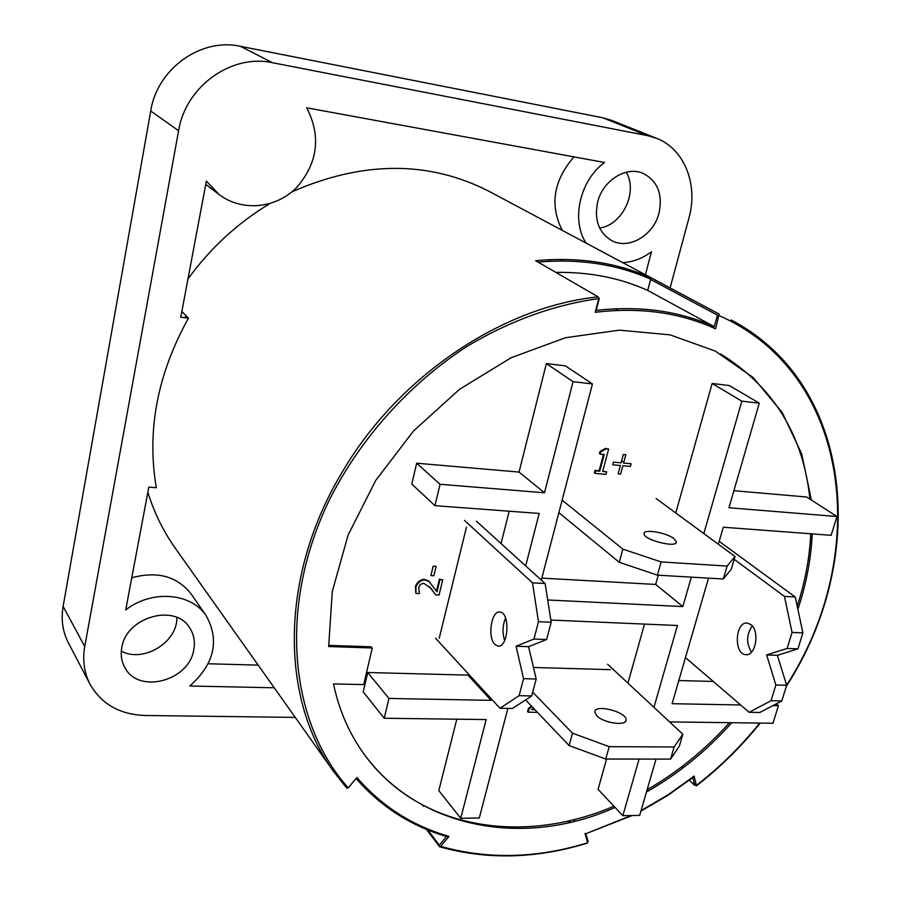 <?xml version="1.0" encoding="UTF-8"?>
<svg xmlns="http://www.w3.org/2000/svg" width="901" height="901" viewBox="0 0 901 901"><rect width="100%" height="100%" fill="white"/><g stroke="black" fill="none" stroke-linecap="round" stroke-linejoin="round"><path stroke-width="1.35" d="M555.816 272.395C589.322 271.843 619.944 277.846 647.695 290.392L650.702 279.209C616.881 264.207 579.343 258.519 538.066 262.123M650.601 279.479L717.444 315.147L714.234 326.669C679.151 310.901 639.811 305.473 596.203 310.372L599.3 298.389L598.748 298.073M714.234 326.669L647.695 290.392M176.866 617.467C177.598 642.244 143.484 663.147 121.32 651.198M193.738 649.891C189.12 680.976 138.439 694.48 124.845 667.573C121.511 661.559 120.486 654.937 121.781 647.673C126.072 616.881 175.413 603.051 189.773 627.997C193.952 634.507 195.28 641.805 193.738 649.891M626.251 172.226C638.19 192.082 622.411 224.968 599.683 228.066M659.059 212.906C653.721 235.352 628.684 250.084 611.644 240.567C598.827 232.751 594.142 220.024 597.577 202.387C602.589 180.391 626.691 165.435 643.629 173.611C657.696 181.315 662.843 194.425 659.059 212.906M598.185 296.88L598.771 298.603L595.246 312.287C639.8 307.004 679.906 312.512 715.574 328.82L719.133 314.089L651.581 278.161C616.858 262.518 578.205 256.706 535.633 260.716L598.185 296.88C502.24 306.633 398.129 376.336 342.189 472.158C279.456 576.133 280.143 698.838 333.854 771.842L346.761 788.15L333.854 771.842L175.256 548.18C163.385 531.432 154.24 512.793 147.843 492.295M356.875 777.495L356.233 778.712C380.932 806.744 411.047 825.98 446.603 836.421L448.968 836.387C412.59 825.947 381.889 806.316 356.875 777.495L348.225 787.913L346.761 788.15M694.389 783.87L696.484 785.83L694.119 776.11L668.26 794.648L641.084 810.573M426.432 829.37L439.564 846.76C486.99 860.038 536.174 858.844 587.114 843.167L586.979 843.009M568.689 822.399L567.562 821.138M181.844 311.498L188.455 318.121C157.315 374.32 146.604 430.847 156.335 487.7L148.811 487.137L125.723 609.932C151.875 589.389 191.429 592.835 206.273 615.879L191.282 594.164C177.294 576.313 157.45 570.84 131.771 577.755M187.96 279.006C210.327 248.135 237.594 223.02 269.748 203.66M292.059 191.755C363.238 160.727 428.899 160.581 489.029 191.305L719.133 314.089M561.278 259.387L562.235 260.986M692.858 777.563L694.75 785.39L689.4 780.221M683.071 767.889L681.854 766.717M631.229 815.54L585.898 833.695L632.209 815.518M692.768 777.203L694.119 776.11M574.669 820.98L573.543 819.719M585.008 833.47L587.666 842.795C536.906 858.416 487.903 859.61 440.668 846.366L448.968 836.387M615.09 807.442C498.591 859.802 360.434 812.353 333.505 683.927L363.722 684.591L372.271 647.977L328.662 646.546L332.3 591.371L348.146 534.991L375.672 480.503L413.491 431.005L459.544 389.311L511.16 357.708L565.423 337.74L619.325 330.149L670.085 334.857L715.326 351.108L753.157 377.553L782.226 412.489L801.744 453.991L811.362 500.044M812.218 533.888C811.035 559.116 806.249 584.265 797.869 609.324M778.419 654.993L777.687 656.378M731.713 722.715C706.778 750.781 678.352 773.88 646.467 792.013M185.989 315.665L185.043 317.715M549.193 259.691L550.027 261.267M295.246 717.399L145.095 715.484C119.856 714.561 101.509 704.154 90.044 684.253L68.397 642.863C62.676 631.714 60.908 619.55 63.115 606.373L150.704 111.026C157.191 68.69 200.979 37.448 240.477 46.334L602.859 117.794L611.959 120.486L656.649 138.337C684.523 148.969 698.399 184.829 688.95 218.019L670.198 287.577M90.044 684.253C84.153 672.777 82.385 660.208 84.739 646.535L178.601 130.713C185.617 86.451 231.467 53.587 272.496 62.732L647.29 135.589L656.649 138.337M339.519 646.907L339.17 645.735M615.203 308.784L617.996 310.394M274.242 687.778L189.852 686.01C214.314 664.037 219.788 640.656 206.273 615.879M208.199 663.767L258.182 665.118M623.188 262.596C633.2 261.977 642.638 258.35 651.491 251.728L645.476 274.433M562.134 230.149C549.554 205.056 553.507 180.639 573.96 156.875M188.455 318.121L180.774 317.197L206.363 181.124L219.067 194.492C241.772 211.825 275.526 208.627 296.271 187.926C317.828 163.25 321.33 136.547 306.768 107.816L604.537 162.495C579.839 180.47 570.997 219.867 585.887 242.774M348.496 787.587L356.064 778.475M423.47 806.316L422.468 805.01M446.536 836.5L439.328 845.172L427.806 829.945M569.533 820.687L570.648 821.949M586.945 840.261L588.15 841.613L585.887 833.695M622.85 549.114L661.12 561.931L657.403 575.165L619.246 562.292L622.85 549.114L562.145 500.168M727.107 566.065L735.036 556.491L731.297 569.207L723.312 579.005L727.107 566.065L661.12 561.931M674.004 538.697L676.369 541.873C677.237 548.472 643.246 539.845 644.069 533.674C643.348 528.65 666.481 532.559 674.004 538.697M735.036 556.491L656.086 498.523M619.246 562.292L558.879 512.692M657.403 575.165L723.312 579.005M797.959 648.844L777.36 655.331L766.627 654.948L787.125 648.438L797.959 648.844L802.892 632.896L792.047 632.434L784.467 596.406L795.245 596.991L802.892 632.896M777.36 655.331L786.663 685.301L775.862 685.019L766.627 654.948M749.17 712.297L771.019 700.73L781.809 700.944L759.847 712.466L749.17 712.297L685.47 657.595M750.758 624.551C760.162 630.97 755.601 656.919 745.499 654.622C733.268 653.608 735.464 620.643 747.593 623.132L750.758 624.551M752.222 625.981C746.388 634.484 746.141 643.224 751.479 652.189M719.189 541.377L795.245 596.991M784.467 596.406L734.191 559.352M775.862 685.019L771.019 700.73M781.809 700.944L786.663 685.301M792.047 632.434L787.125 648.438M605.99 474.354L594.987 473.385L595.651 470.851L599.762 471.212L604.199 454.532L600.089 454.138L600.697 451.851L606.305 448.811L608.648 449.036L602.668 471.471L606.666 471.831L605.99 474.354M537.447 712.353L528.144 712.207L529 708.974L532.007 706.643M533.482 708.197L531.624 709.605L534.879 709.661M442.751 579.805L439.046 595.043L435.634 594.874L431.264 588.623L423.797 583.274L420.44 584.344L418.728 587.339L419.37 593.556L415.902 593.387L415.958 586.945C417.67 582.767 420.485 580.413 424.427 579.872L428.989 581.415L437.008 591.811L439.958 579.658L442.751 579.805M541.828 578.127L655.669 584.434L682.868 606.587L691.315 577.147M703.827 533.583L741.827 401.17L759.284 403.186L728.943 507.747L836.961 516.51L831.15 535.307L723.289 527.231L718.356 544.249M675.761 512.973L712.162 383.477L741.827 401.17M655.669 584.434L658.259 575.21M712.162 383.477L729.326 385.538L759.284 403.186M733.887 490.707L806.654 497.014L836.961 516.51M708.524 578.149L672.09 703.704L740.645 704.965M773.002 705.573L778.419 705.663L772.979 723.244L669.623 721.915M776.245 703.861L778.419 705.663M678.813 680.548L713.232 681.438M656.018 759.092L639.676 815.394L622.85 815.675L639.091 759.081M606.587 759.036L598.061 789.355L622.85 815.675M653.946 707.341L677.439 625.508L550.838 620.068M627.918 683.138L644.519 624.1M507.871 708.377L479.298 817.995L460.749 818.299L486.146 719.561L384.22 718.255L388.939 698.455L491.09 700.347L491.45 698.973M456.796 719.189L438.798 790.639L460.749 818.299M388.939 698.455L367.743 672.518L363.216 691.9L384.22 718.255M367.743 672.518L467.901 675.108L491.09 700.347M525.677 565.896L539.17 513.457L434.958 505.664L440.06 484.299L544.486 492.779L573.07 381.686L592.441 383.927L541.321 580.064M467.901 675.108L468.238 673.757M501.035 543.551L509.189 511.216M440.06 484.299L416.667 463.204L411.802 484.062L434.958 505.664M416.667 463.204L519.044 472.079L544.486 492.779M519.044 472.079L546.366 363.587L573.07 381.686M546.366 363.587L565.377 365.862L592.441 383.927M547.695 599.965L682.868 606.587M439.26 638.111L466.448 527.175M602.093 459.6L602.837 459.668M621.476 461.391L623.965 461.627M352.55 647.335L352.82 646.186M720.518 353.902C773.497 386.709 803.309 435.115 809.943 499.131M810.776 533.775C809.571 557.989 805.055 582.136 797.205 606.215M729.472 722.681C705.28 749.677 677.822 772.033 647.121 789.76M613.93 806.204C524.01 845.025 420.733 829.72 366.144 756.953M328.617 645.386L371.28 646.805L371.009 647.943M436.523 591.056L439.418 579.118L442.087 579.771M435.273 594.333L429.631 586.788M415.811 592.847L415.429 586.393C417.14 582.226 419.956 579.861 423.898 579.32L428.448 580.875L430.025 582.339M528.301 711.632L527.581 711.621L528.437 708.377L531.444 706.057M532.378 709.042L534.316 709.064M595.088 472.98L594.356 472.912L595.032 470.378L599.131 470.739L603.467 454.464M600.19 453.755L599.458 453.687L600.066 451.39L605.663 448.36L607.905 448.968M602.78 471.065L605.934 471.764M630.396 466.425L622.861 465.738L620.609 474.095L618.12 473.87L620.361 465.513L612.781 464.815L613.502 462.145L621.082 462.844L623.346 454.453L625.835 454.69L623.582 463.08L631.117 463.767L630.396 466.425M436.118 566.335L433.843 575.762L430.903 575.593L433.167 566.166L436.118 566.335M533.471 667.461L610.36 669.657M679.331 746.129L670.581 759.115L674.128 746.985L682.834 734.202L679.331 746.129M605.742 759.036L569.105 745.555L572.484 733.211L609.222 746.659L605.742 759.036L670.581 759.115M610.777 722.501L606.666 721.307M596.71 715.721L594.761 711.959C594.581 703.636 627.231 712.015 626.026 719.989C626.432 726.375 603.456 723.064 596.71 715.721M569.105 745.555L525.576 699.908M682.834 734.202L607.623 664.251M532.705 692.137L572.484 733.211M674.128 746.985L609.222 746.659M523.549 678.678L516.059 646.242L528.594 646.681L536.174 678.994L523.549 678.678L519.1 695.673L531.703 695.932L512.444 708.456L499.987 708.254L519.1 695.673M516.059 646.242L533.933 639.046L546.614 639.519L528.594 646.681M545.105 583.51L551.187 622.231L538.483 621.701L532.502 582.823L545.105 583.51L476.404 521.206M505.551 618.041C502.521 625.429 502.24 632.93 504.684 640.543M494.953 644.429C487.069 637.334 491.45 609.752 500.134 612.061C510.63 612.973 508.187 648.686 497.791 646.051L494.953 644.429M435.622 638.302L499.987 708.254M546.614 639.519L551.187 622.231M538.483 621.701L533.933 639.046M532.502 582.823L464.454 520.361M531.703 695.932L536.174 678.994M348.225 787.913C288.962 721.476 277.598 604.853 330.374 497.938C361.233 437.695 409.223 384.265 465.626 347.302C508.569 321.207 554.115 304.707 598.771 298.603M719.246 315.677C852.177 374.332 870.997 555.129 786.607 685.132M759.757 723.075C740.971 746.4 719.843 767.19 696.372 785.458M150.704 111.026L178.601 130.713M272.496 62.732L240.477 46.334M84.739 646.535L63.115 606.373M602.859 117.794L647.29 135.589M696.484 785.83C720.09 767.461 741.332 746.546 760.207 723.075M786.382 686.179C868.665 559.634 854.858 384.806 731.15 319.968M356.255 778.734C381.022 806.845 411.228 826.138 446.873 836.601M640.926 811.114L667.765 795.425L693.32 777.203M219.067 194.492L205.755 184.367M676.144 542.639L676.369 541.873M745.499 654.622L746.715 654.667M626.026 719.989L625.745 720.969M498.839 646.085L497.791 646.051"/></g></svg>
